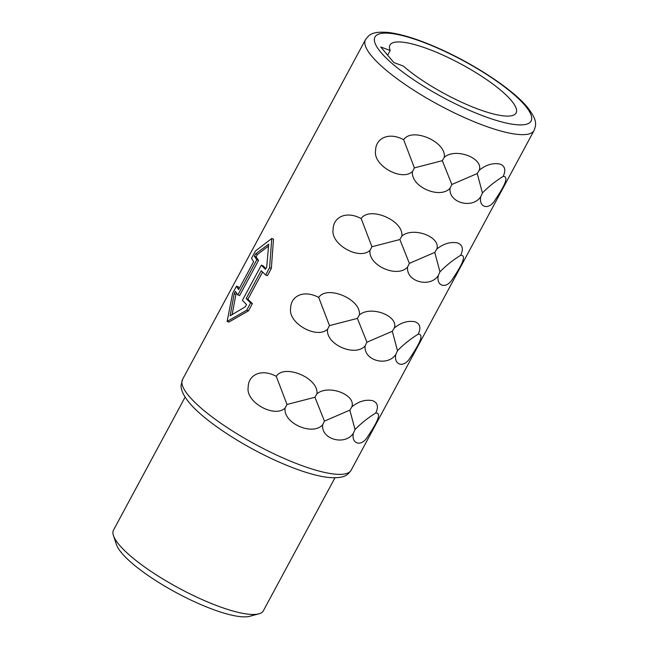 <?xml version="1.0" encoding="UTF-8"?>
<svg xmlns="http://www.w3.org/2000/svg" width="649" height="649" viewBox="0 0 649 649"><rect width="100%" height="100%" fill="white"/><g stroke="black" fill="none" stroke-linecap="round" stroke-linejoin="round"><path stroke-width="0.97" d="M185.111 397.115L113.526 530.063A85.1 20.143 28.3 0 0 113.453 535.603L116.439 544.568A78.01 18.464 28.3 0 0 121.744 553.078A78.01 18.464 28.3 0 0 186.539 597.956A78.01 18.464 28.3 0 0 249.662 616.307L258.797 613.857A85.1 20.143 28.3 0 0 263.38 610.75L334.965 477.802M113.453 535.603A85.1 20.143 28.3 0 0 119.238 544.884A85.1 20.143 28.3 0 0 189.93 593.843A85.1 20.143 28.3 0 0 258.797 613.857M239.221 288.481A95.736 22.666 -151.7 0 1 238.288 286.801L236.52 286.152L232.602 293.429L227.109 321.442L228.837 322.082L248.486 310.847L246.717 310.198L227.109 321.442M268.467 246.125L257.385 254.497L256.136 256.809L254.384 256.16A97.861 23.169 -151.7 0 0 256.809 259.746L237.867 294.93A97.861 23.169 -151.7 0 1 235.441 291.352L234.192 293.664L230.152 315.779L245.281 306.839L246.531 304.527A97.861 23.169 -151.7 0 1 242.402 300.317L261.352 265.133A97.861 23.169 -151.7 0 0 265.473 269.335L266.723 267.023L268.718 244.154L255.633 253.848L254.384 256.16M237.867 294.93L239.603 295.571L258.545 260.379A95.736 22.666 -151.7 0 1 256.136 256.809M236.577 293.129L235.944 294.313L234.192 293.664M232.155 314.481L235.944 294.313M271.769 238.491L269.586 267.729L271.355 268.378L273.505 239.132L271.769 238.491L255.471 250.96L251.544 258.245A97.861 23.169 -151.7 0 0 253.637 261.701L238.613 289.608A97.861 23.169 -151.7 0 1 236.52 286.152M271.355 268.378L267.437 275.663L265.668 275.006A97.861 23.169 -151.7 0 1 261.206 270.682L246.182 298.589A97.861 23.169 -151.7 0 0 250.644 302.913L246.717 310.198M262.561 272.045L247.918 299.23L246.182 298.589M248.486 310.847L252.404 303.57A95.736 22.666 -151.7 0 1 247.918 299.23M353.364 433.248C351.101 443.713 361.136 447.299 367.48 436.964C374.311 426.644 383.072 412.788 375.755 413.007C378.74 406.72 377.661 402.599 372.534 400.636C365.476 399.33 358.597 401.382 351.912 406.785C356.033 394.454 327.972 384.135 316.882 393.87C319.105 378.197 284.481 363.57 276.255 376.315C260.711 367.975 248.178 375.503 248.226 387.007C245.127 401.885 274.365 418.418 285.098 408.075C282.94 423.14 312.591 436.282 322.675 424.754C320.874 439.357 345.081 446.025 353.364 433.248L355.027 429.557L349.843 410.144L351.912 406.785M395.833 354.386C393.57 364.843 403.597 368.429 409.949 358.102C416.78 347.775 425.533 333.927 418.216 334.146C421.201 327.859 420.13 323.729 414.995 321.766C407.937 320.468 401.066 322.512 394.381 327.923C398.502 315.592 370.433 305.265 359.351 315C361.566 299.327 326.942 284.7 318.724 297.453C303.172 289.113 290.638 296.642 290.687 308.137C287.596 323.015 316.834 339.557 327.567 329.213C325.409 344.27 355.052 357.412 365.144 345.885C363.335 360.495 387.542 367.156 395.833 354.386L397.496 350.695L392.304 331.274L394.381 327.923M438.294 275.517C436.031 285.982 446.066 289.568 452.41 279.232C459.241 268.913 468.002 255.057 460.685 255.276C463.67 248.989 462.591 244.868 457.464 242.904C450.398 241.598 443.527 243.651 436.842 249.054C440.963 236.731 412.902 226.404 401.812 236.139C404.035 220.465 369.411 205.838 361.185 218.583C345.641 210.244 333.107 217.772 333.156 229.275C330.057 244.154 359.295 260.687 370.027 250.344C367.869 265.409 397.521 278.551 407.604 267.023C405.795 281.634 430.011 288.294 438.294 275.517L439.957 271.834L434.773 252.412L436.842 249.054M480.763 196.655C478.5 207.112 488.527 210.706 494.879 200.371C501.709 190.052 510.463 176.195 503.145 176.414C495.333 181.266 488.421 186.782 482.426 192.964L477.234 173.543L479.311 170.192C483.432 157.861 455.363 147.542 444.281 157.269C446.496 141.596 411.872 126.969 403.654 139.722C388.102 131.382 375.568 138.91 375.617 150.406C372.526 165.284 401.763 181.825 412.496 171.482C410.338 186.539 439.981 199.681 450.073 188.161C448.264 202.764 472.472 209.424 480.763 196.655L482.426 192.964M479.311 170.192C485.996 164.781 492.867 162.737 499.925 164.035C505.06 166.006 506.131 170.127 503.145 176.414M265.855 268.637A95.736 22.666 -151.7 0 1 263.08 265.774L261.352 265.133M375.755 413.007C367.942 417.867 361.031 423.383 355.027 429.557M322.675 424.754L324.451 421.096L314.935 397.269L287.004 404.473L276.255 376.315M349.843 410.144L324.451 421.096M285.098 408.075L287.004 404.473M314.935 397.269L316.882 393.87M418.216 334.146C410.403 338.997 403.5 344.514 397.496 350.695M365.144 345.885L366.912 342.226L357.396 318.399L329.473 325.611L318.724 297.453M392.304 331.274L366.912 342.226M327.567 329.213L329.473 325.611M357.396 318.399L359.351 315M460.685 255.276C452.864 260.135 445.96 265.652 439.957 271.834M407.604 267.023L409.381 263.364L399.865 239.538L371.934 246.742L361.185 218.583M434.773 252.412L409.381 263.364M370.027 250.344L371.934 246.742M399.865 239.538L401.812 236.139M450.073 188.161L451.842 184.494L442.326 160.676L414.403 167.88L403.654 139.722M477.234 173.543L451.842 184.494M412.496 171.482L414.403 167.88M442.326 160.676L444.281 157.269M269.586 267.729L265.668 275.006M257.385 254.497L255.633 253.848M258.545 260.379L256.809 259.746M252.404 303.57L250.644 302.913M403.305 66.044L393.846 62.555L380.736 46.988L390.195 50.476A71.625 16.955 -151.7 0 1 389.976 45.057A71.625 16.955 -151.7 0 1 461.074 64.089A71.625 16.955 -151.7 0 1 516.101 112.975A71.625 16.955 -151.7 0 1 470.168 105.982A71.625 16.955 -151.7 0 1 403.305 66.044M390.195 50.476L387.648 55.197M351.141 470.201C347.28 475.579 344.165 478.621 328.232 477.445C314.927 475.79 298.345 470.574 278.47 461.78C242.612 445.985 204.208 420.836 189.33 402.786C182.345 394.3 180.925 388.881 181.071 385.376L182.556 379.422A95.736 22.666 28.3 0 0 188.989 396.093A95.736 22.666 28.3 0 0 278.932 456.125A95.736 22.666 28.3 0 0 351.141 470.201L534.07 130.473C536.399 124.219 537.364 120.097 527.288 107.101C512.41 89.059 474.005 63.91 438.148 48.115C418.272 39.321 401.69 34.097 388.394 32.45C372.461 31.274 369.338 34.316 365.476 39.694A95.736 22.666 28.3 0 0 371.909 56.366A95.736 22.666 28.3 0 0 461.853 116.398A95.736 22.666 28.3 0 0 534.07 130.473M380.939 52.431A88.645 20.987 28.3 0 0 484.552 116.439A88.645 20.987 28.3 0 0 525.13 105.6A88.645 20.987 28.3 0 0 421.526 41.593A88.645 20.987 28.3 0 0 380.939 52.431M365.476 39.694L182.556 379.422"/></g></svg>

